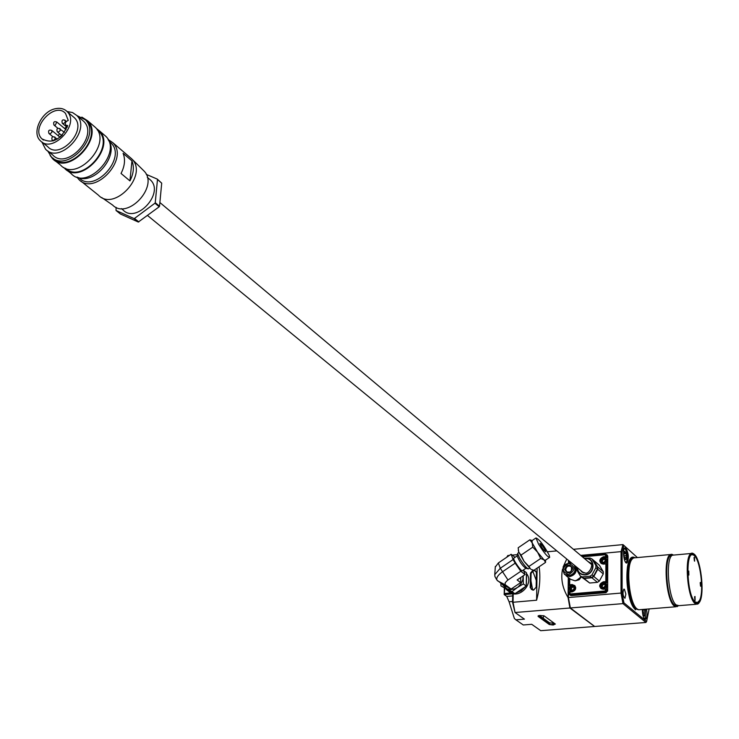 <?xml version="1.0" encoding="UTF-8"?>
<svg xmlns="http://www.w3.org/2000/svg" width="739" height="739" viewBox="0 0 739 739"><rect width="100%" height="100%" fill="white"/><g stroke="black" fill="none" stroke-linecap="round" stroke-linejoin="round"><path stroke-width="1.11" d="M534.639 570.6L536.265 571.857M543.636 615.67L543.257 618.275M554.176 623.189L549.613 622.885L539.415 615.495M531.59 589.565L530.824 587.819L531.082 573.298L533.475 570.674L535.664 570.951L533.29 570.536L530.898 573.159L530.648 587.681L531.369 589.408L533.743 589.842L536.144 587.2L536.394 572.66L535.692 570.988M532.671 570.887L536.265 580.438M530.953 580.9L532.671 589.916M568.467 560.421L568.448 562.785M568.291 577.464L568.079 597.555C562.444 588.152 560.605 578.683 562.555 569.122M570.018 607.781L594.35 626.321L569.908 608.003L568.079 597.555M513.208 593.657L513.032 602.211L515.046 612.52L512.561 602.303L512.746 593.833L504.183 594.572L504.331 588.262M569.908 608.003L515.046 612.52L524.431 619.153L515.933 619.836L523.277 624.972L531.711 624.298L540.736 630.681L594.221 626.515M539.11 566.767C540.615 577.03 539.775 588.189 536.597 600.216L512.561 602.303M504.783 588.512L504.183 594.572L506.76 596.428L509.088 601.768L514.372 618.534L515.933 619.836M504.663 593.472L510.991 592.927M509.467 555.386L507.748 555.552L507.139 556.975M506.815 557.188L507.056 556.652M534.269 570.037L536.588 572.54L536.338 587.08L533.623 590.073L532.828 590.138L530.205 587.616L530.463 573.094L533.096 570.129M549.28 624.501L538.084 616.409L538.168 615.818L539.719 615.467L544.181 615.92L555.359 624.058L552.892 625.009L549.28 624.501L553.557 624.547L555.155 623.91M538.241 615.781L549.594 624.159L549.613 622.885M563.1 567.062L566.767 559.026M536.597 600.216L537.133 568.106M556.836 550.888L547.47 551.774M517.494 554.629L512.219 555.128M622.118 593.029L621.019 593.066L621.046 551.627L622.136 551.987L622.118 593.029L623.928 602.839L646.607 621.508L649.119 608.918M646.607 621.508L645.932 622.478L622.977 603.624L621.019 593.066L568.189 597.565L568.402 577.556M623.928 602.839L622.977 603.624L570.379 607.957L568.189 597.565M580.697 555.405L621.046 551.627L622.995 544.606L623.938 545.456L622.136 551.987M573.436 549.308L622.995 544.606L637.387 557.566L623.938 545.456M568.605 577.722L568.393 597.528L570.379 607.957L594.683 626.478L645.932 622.478M568.79 560.679L568.762 562.739M568.559 562.767L568.587 560.513M678.208 605.832L677.09 606.664L674.18 605.915C665.904 599.985 662.865 556.55 670.532 554.518L673.331 555.063M672.989 554.823L673.275 555.072C663.733 547.599 664.888 598.368 674.504 605.555L678.116 605.832M698.983 603.024L697.681 604.142L694.937 603.403C687.15 597.611 684.111 555.414 691.307 553.465L694.152 554.195M695.103 603.227L697.588 604.049L699.722 601.86C705.024 592.964 700.517 557.16 693.681 553.844C684.674 546.675 686.014 596.197 695.103 603.227M569.935 594.96L571.293 595.625L606.008 592.678L607.643 590.886L607.754 556.134L606.821 554.749M624.4 589.269L623.827 589.131C622.45 592.927 622.829 595.994 624.972 598.313L625.859 594.064L624.4 589.269M625.951 548.079L624.945 547.821C622.035 548.744 624.132 564.578 626.949 562.933C629.065 558.61 628.732 553.659 625.951 548.079M642.302 609.472C642.561 615.633 643.632 618.913 645.526 619.319C647.004 617.906 647.336 614.506 646.505 609.13M569.797 585.713L569.787 586.711M569.751 590.258L569.732 592.004M691.057 554.592L691.695 554.407M695.094 602.645C688.221 597.546 684.683 561.067 690.466 555.146C699.371 543.414 707.269 606.192 696.554 603.486L695.094 602.645M696.378 604.253L678.956 605.657L676.139 604.927C668.158 599.172 665.211 557.141 672.601 555.174L674.06 555.044M672.896 555.146L673.765 555.072M677.386 605.703L674.495 604.982C666.523 599.246 663.594 557.372 670.984 555.414L672.416 555.275L670.984 555.414M675.705 606.774L638.681 609.777L637.055 608.918C629.194 603.634 625.563 565.335 632.288 558.961L633.6 557.917L635.189 557.769M635.438 609.869L632.399 605.666C627.503 594.045 625.868 581.057 627.494 566.674C629 558.656 631.448 555.663 634.829 557.705M694.484 557.224L694.605 561.169L694.484 557.224M694.401 560.883L694.032 557.511M700.627 582.35L700.738 586.286L700.627 582.35M700.517 586.009L700.193 582.637M695.011 596.465L695.113 600.456L695.011 596.465M694.919 600.17L694.568 596.761M688.766 571.09L688.868 575.09L688.766 571.09M688.674 574.803L688.305 571.386M695.085 601.823L697.431 602.608L699.445 600.539C704.443 592.142 700.193 558.388 693.745 555.257C685.256 548.504 686.513 595.172 695.085 601.823M690.799 554.777L693.237 554.804L694.023 555.451M698.604 601.805L697.228 603.07L695.565 603.024M68.274 120.466C65.679 121.445 64.829 123.016 65.716 125.177L67.692 125.538C60.949 139.819 52.367 144.253 41.929 138.84C30.022 127.949 54.908 101.095 65.512 113.427L68.274 120.466M129.935 180.898L121.03 173.453C124.799 166.118 125.491 159.412 123.108 153.333L131.958 160.89C134.341 166.94 133.667 173.6 129.935 180.898L131.958 160.89M146.257 174.367L157.25 179.097L161.712 183.152L157.472 179.522L155.255 202.68L159.522 206.246L159.208 206.772L138.304 222.033L120.392 213.977L116.032 210.476L116.097 207.345M161.712 183.152L159.522 206.246M159.208 206.772L154.941 203.207L134.498 218.43L138.83 221.931M138.304 222.033L133.971 218.532L116.032 210.476M72.764 116.374L74.482 117.834C87.608 130.267 59.767 160.234 47.712 146.673L42.003 142.054M67.092 111.534L72.496 112.531L76.782 115.46C92.061 129.99 59.6 164.936 45.522 149.149L41.883 141.971M81.798 119.727L83.803 121.436C99.054 135.939 66.759 170.681 52.7 154.941L47.508 150.747M76.958 115.607L85.401 119.81C102.139 135.764 66.649 173.933 51.185 156.659L47.73 150.932M85.188 119.579L87.137 121.298C103.876 137.242 68.431 175.365 52.977 158.091M81.844 117.113L87.645 120.78C104.836 137.186 68.394 176.372 52.506 158.626L50.113 155.439M93.225 125.556L95.488 127.496C112.651 143.856 76.422 182.792 60.561 165.102L54.741 160.428M97.289 129.879L98.878 131.32C115.284 146.867 81.429 184.297 65.522 168.252M96.199 128.309L99.377 130.821C116.522 147.163 80.403 185.979 64.552 168.307L63.776 167.467M103.599 134.433L105.862 136.364C122.97 152.659 87.026 191.272 71.193 173.647L66.778 170.099M108.319 139.967C119.801 154.941 94.315 185.72 77.466 177.212M109.123 141.343L111.09 143.043C127.025 158.174 93.816 194.015 78.971 177.757M108.033 139.412L112.836 142.692C129.722 158.774 94.37 196.74 78.74 179.355L76.874 177.046M129.676 157.084L132.226 159.356C148.059 175.466 114.323 211.65 98.656 195.41M142.867 169.878L144.179 171.171C159.144 186.413 127.45 220.388 112.614 205.054L101.751 197.553M148.779 178.57L150.617 180.14C164.649 193.424 135.902 224.231 122.933 209.839L121.381 208.583M58.233 135.764L59.536 133.639M64.478 128.401L66.639 126.942M55.656 108.67C60.441 107.737 64.293 108.735 67.212 111.663C80.357 124.134 52.377 154.266 40.303 140.678C31.287 132.641 41.717 111.016 55.656 108.67M134.498 218.43L133.971 218.532M155.255 202.68L154.941 203.207M593.639 560.411L597.768 567.062L597.749 569.289L593.805 576.494L591.893 577.778L584.087 578.471L582.138 577.418M582.203 577.529L589.694 583.025L597.445 582.341L591.893 577.778M593.897 560.578L599.421 565.252L603.273 571.7L603.264 573.907L597.749 569.289M597.768 567.062L603.273 571.7M593.805 576.494L599.347 581.076L603.264 573.907M584.087 578.471L589.694 583.025M599.347 581.076L597.445 582.341M584.087 558.241L590.128 558.056L592.022 558.989L595.893 565.483L595.883 567.709L591.921 574.942L590.008 576.226L582.184 576.919L580.3 575.977L576.466 569.473L576.54 567.025M580.3 575.977L583.745 578.184L591.551 577.492L590.008 576.226M595.893 565.483L597.269 566.462L593.556 560.291L592.022 558.989M591.921 574.942L593.731 575.866L597.408 568.993L595.883 567.709M582.184 576.919L583.745 578.184M584.41 558.508C595.311 556.024 596.114 574.286 585.094 574.924C580.17 574.859 577.482 572.365 577.02 567.423M593.463 576.217L591.551 577.492M597.417 566.776L597.408 568.993M569.714 594.784L570.72 595.56M581.852 556.365L605.472 554.158L607.366 555.229M576.115 580.642L581.344 576.826M581.408 576.882L579.08 579.792L575.616 580.743M569.104 592.262L569.612 592.124L570.314 593.953L605.056 590.978L605.795 589.02L606.885 589.02L606.885 590.341L605.333 592.041L570.591 594.997L569.538 594.646L569.104 592.262M606.608 554.573L606.996 556.873L605.906 556.541L605.186 554.73L582.434 556.855M569.751 578.628L569.686 584.761L569.178 585.223L569.252 578.231M606.913 581.935L605.814 581.602L605.878 563.885L606.968 563.885L606.913 581.935L607.67 582.563M569.686 584.761L572.245 584.54C576.863 586.59 576.836 589.048 572.171 591.902L569.612 592.124M569.51 592.022L572.235 591.791C575.626 590.572 576.457 588.503 574.73 585.565L572.3 584.743L569.584 584.983M575.044 585.907L574.157 585.639M570.545 585.87L570.046 586.36M570 590.563L569.991 591.976M570.055 585.916L569.178 585.223M606.035 581.796L603.273 582.046C599.883 583.228 599.033 585.306 600.733 588.253L603.246 589.122L606.008 588.891M605.795 589.02L603.19 589.242C598.507 587.172 598.516 584.706 603.218 581.833L605.814 581.602M605.047 582.868L607.67 582.637M601.518 588.807L601.056 587.967M607.643 589.639L606.885 589.02M605.878 563.885L603.292 564.125C598.627 562.102 598.636 559.654 603.32 556.781L605.906 556.541M606.128 556.735L603.375 556.994C600.04 558.157 599.172 560.19 600.789 563.1L603.347 564.005L606.1 563.755L607.44 561.067L606.303 558.767M607.744 557.603L605.204 557.834M601.14 562.85L601.574 563.672M607.726 564.531L606.968 563.885M607.744 557.52L606.996 556.873M604.807 559.395L603.2 559.543L602.183 561.4L602.701 562.268M601.287 560.633L602.285 562.305L604.308 562.12L605.324 560.264L604.326 558.592L602.303 558.776L601.287 560.633L602.183 561.4M603.2 559.543L602.303 558.776M603.375 557.4L605.647 558.213C607.061 560.781 606.294 562.582 603.347 563.598L601.084 562.804C599.662 560.227 600.428 558.425 603.375 557.4M603.32 557.511L601.038 558.832L600.465 561.363L601.019 562.49L603.292 563.386L605.574 562.074L606.146 560.836L605.592 558.407L603.32 557.511M601.444 563.1L602.47 563.977M581.196 576.706L577.048 580.327M580.965 576.512L578.563 579.478L575.099 580.808L570.573 579.293L566 575.635M564.901 574.674L569.824 576.586C575.385 574.933 577.279 571.469 575.496 566.176M572.457 567.266L570.951 566.462M565.03 574.766L569.464 576.217C575.099 574.489 576.919 570.998 574.933 565.714M495.306 567.025L498.354 562.952L511.111 554.268L513.106 559.552L500.285 568.263L494.751 574.656L494.954 576.577M503.361 585.057L496.931 580.106C496.155 577.815 497.957 575.071 502.335 571.884L515.166 563.173L520.81 571.275L507.444 580.355L505.208 582.757L505.134 584.651L511.102 589.057L503.361 585.057M520.755 577.501L520.653 582.591L517.124 579.958L525.115 574.545L523.378 570.009M511.102 589.057L520.653 582.591M525.115 574.545L520.81 571.275M511.111 554.268L515.055 557.317M515.166 563.173L513.106 559.552M525.789 568.374L522.482 570.61C522.011 572.697 512.829 559.691 513.734 558.213L513.956 558.056M538.583 544.181C544.107 552.975 547.802 557.363 549.677 557.345L549.197 555.229C543.821 545.179 539.415 539.415 535.987 537.946L538.583 544.181M544.652 549.095C542.278 545.336 540.699 543.461 539.895 543.47C541.475 547.387 543.433 550.167 545.77 551.802L544.652 549.095M549.354 557.557L545.419 560.227L544.006 559.848L537.595 552.227L532.182 542.879L532.071 540.606M508.635 591.422L508.672 591.44C518.261 600.474 534.87 583.81 526.519 573.519M545.484 560.18L545.576 562.388L544.006 559.848L540.68 558.49L537.595 552.227L532.773 547.146L532.182 542.879L529.863 539.821L532.135 540.569M506.123 589.223L507.407 590.526L513.309 592.946M516.7 592.715L521.244 590.757L524.884 587.163M526.39 584.401L526.593 574.96M532.773 547.146L521.013 555.128L518.723 552.024L518.178 547.765L529.863 539.821M531.23 569.427L533.881 570.305L545.576 562.388M528.912 566.462L524.09 561.391L530.528 568.975L528.912 566.462L540.68 558.49M518.279 550.25L518.723 552.024L524.09 561.391L521.013 555.128M500.83 583.21L500.968 585.907L514.889 593.722L526.223 586.064L526.473 572.734L523.581 570.536M514.889 593.722L511.998 591.616L517.355 587.533L523.36 583.93L526.223 586.064M523.36 583.93L523.212 575.838M500.968 585.907L511.998 591.616M529.503 568.069L528.394 568.873C526.473 568.162 523.563 564.642 519.674 558.324L517.66 553.668L517.974 553.123M501.772 583.902L506.88 588.863L510.871 589.62L515.028 588.78L518.076 587.015L521.097 583.699L522.842 579.598L523.147 575.884M527.923 568.781L525.872 568.365C522.427 565.778 519.545 561.695 517.226 556.116L517.291 555.746M625.591 562.287L626.69 561.492C627.817 556.744 627.3 552.541 625.148 548.883L624.224 548.661M624.409 548.329L624.982 548.754M626.33 562.037L625.841 562.573M624.455 551.266L623.892 555.22L624.455 558.407L625.813 559.645L626.524 556.67L625.831 552.495L624.455 551.266L625.831 552.495L626.524 556.67L625.841 559.626L624.455 558.407L623.762 554.222L624.455 551.266M569.63 562.693L570.083 561.742M570.148 561.788L569.714 562.702M604.696 584.447L603.098 584.586L602.082 586.452L602.618 587.366M601.176 585.713L602.183 587.403L604.216 587.228L605.232 585.362L604.225 583.662L602.193 583.838L601.176 585.713L602.082 586.452M603.098 584.586L602.193 583.838M603.273 582.452L605.518 583.237C606.996 585.842 606.239 587.671 603.246 588.715L601.029 587.939C599.532 585.334 600.28 583.505 603.273 582.452M603.218 582.572L601.943 582.979L600.354 585.122L600.909 587.579L603.19 588.503L605.481 587.191L606.063 584.623L605.5 583.487L603.218 582.572M605.952 588.891L607.366 586.129L606.165 583.773M601.389 588.244L602.451 589.103M573.686 587.135L572.162 587.274L571.145 589.131L571.672 590.036M570.203 588.392L571.192 590.082L573.196 589.907L574.212 588.041L573.233 586.36L571.229 586.535L570.203 588.392L571.145 589.131M572.162 587.274L571.229 586.535M572.3 585.159L574.443 585.879C575.967 588.475 575.238 590.304 572.235 591.376L570.111 590.673C568.568 588.078 569.298 586.239 572.3 585.159M572.235 585.27L569.972 586.581L569.39 589.122L569.935 590.249L572.18 591.163L574.452 589.861L575.034 587.32L574.489 586.184L572.235 585.27M574.443 585.879L575.145 586.433M570.462 590.941L571.635 591.837M644.26 618.663L645.267 617.961L645.47 609.213M644.925 618.441L644.482 618.931M642.902 609.426L643.198 614.913L644.482 616.03L645.165 613.019L644.574 609.287M644.62 609.287L645.165 613.019L644.519 616.012L643.198 614.913L642.597 609.444M531.082 573.298L530.463 573.094M530.205 587.616L530.824 587.819M533.475 570.674L533.188 570.148M538.408 615.707L538.084 616.409M552.892 625.009L552.8 623.328M553.668 624.945L553.576 623.263M512.58 601.472L509.088 601.768M512.7 595.911L506.76 596.428M634.08 557.751C630.958 556.504 628.723 559.709 627.383 567.367M630.653 601.491L635.272 609.49M635.309 609.638L632.316 605.49M628.261 563.155C629.776 558.213 631.799 556.393 634.33 557.714M635.272 609.232C625.37 602.368 623.975 552.79 633.729 557.862M633.221 558.121L632.178 558.213C624.141 560.264 626.986 603.061 635.595 608.871L638.376 609.693M637.942 609.518L636.806 608.816C628.991 603.551 625.379 565.455 632.067 559.1L633.018 558.259M638.145 609.601L636.658 608.788C628.076 602.996 625.203 560.301 633.203 558.13L632.288 558.961M63.508 123.616L62.298 123.311C61.466 120.291 62.418 119.275 65.152 120.263L65.244 122.175L63.508 123.616M63.933 119.949L66.445 121.353M58.455 132.059L57.254 131.754C56.358 128.78 57.3 127.755 60.09 128.697L60.192 130.609L58.455 132.059M58.88 128.383L64.487 132.346M55.185 125.371L53.984 125.067C53.097 122.092 54.039 121.076 56.82 122.018L55.185 125.371M55.61 121.704L56.82 122.018L66.067 129.722M50.132 133.796L48.94 133.491C48.035 130.526 48.977 129.51 51.767 130.424L51.869 132.346L50.132 133.796M50.566 130.119L51.767 130.424L59.942 137.168M53.393 140.512L52.201 140.207C51.296 137.232 52.238 136.207 55.028 137.131L55.139 139.052L53.393 140.512M53.827 136.826L57.393 139.071M584.734 558.786C595.052 556.809 595.477 574.018 585.094 574.591C580.503 574.563 577.926 572.263 577.344 567.691M580.586 570.351L581.602 571.727L585.528 573.113C589.5 574.064 594.156 563.663 590.165 562.776L587.939 561.474M582.295 572.3L585.805 573.178M569.085 593.565L569.593 593.269M571.395 595.616L570.314 593.953M606.1 592.66L605.056 590.978M607.643 590.96L605.786 590.175M607.754 556.218L605.906 555.395M605.472 554.158L605.186 554.73M572.817 585.159L572.245 584.54M603.218 581.833L603.763 582.452M603.837 557.391L603.32 556.781M565.714 569.538L566.619 571.764C571.044 572.836 572.596 571.155 571.284 566.739C568.467 565.28 566.61 566.213 565.714 569.538M564.614 569.372C567.247 574.351 569.935 574.101 572.688 568.633C570.046 563.663 567.358 563.903 564.614 569.372M564.374 574.24C561.224 566.896 563.691 563.201 571.792 563.146C563.783 563.284 561.307 566.97 564.374 574.24L568.873 575.746C574.508 574.018 576.328 570.517 574.351 565.233M568.587 574.683C575.709 570.249 575.746 566.462 568.707 563.33C561.603 567.755 561.557 571.533 568.587 574.683M507.97 579.976L500.285 568.263L498.354 562.952M505.347 584.854L497.578 580.836M623.799 553.76L625.878 553.566M624.049 555.885L626.229 555.691M624.252 557.483L626.118 557.308L624.252 557.483M625.259 558.85L625.878 558.795M643.928 615.217L644.556 615.171M642.727 610.128L644.537 609.98M642.754 612.225L644.879 612.058M626.949 562.933L626.469 562.979M695.953 603.19L696.554 603.486M672.601 555.174L691.307 553.465M633.6 557.917L670.532 554.518M693.745 555.257L693.237 554.804M591.098 564.116L159.873 202.523M583.782 572.965L147.514 215.474M59.951 137.269L62.399 134.96M53.143 140.973L52.386 140.355M67.12 127.339L62.473 123.459M58.002 128.401L54.159 125.214M53.005 136.817L49.125 133.639M61.309 135.108L57.43 131.902M65.974 125.39L67.388 126.572M83.803 121.436L76.782 115.46M87.137 121.298L85.401 119.81M95.488 127.496L87.645 120.78M98.878 131.32L97.382 130.046M105.862 136.364L99.377 130.821M111.09 143.043L109.141 141.38M131.893 158.977L112.836 142.692M98.296 195.068L80.939 181.12M144.179 171.171L132.226 159.356M150.617 180.14L147.283 177.305M43.425 140.05L41.929 138.84M74.482 117.834L67.212 111.663M606.654 559.081L605.647 558.213M571.284 566.739C572.152 571.265 570.591 572.937 566.619 571.764L566.998 572.06M495.342 566.434L494.751 574.656M494.908 576.485L496.931 580.106M531.738 540.837L535.987 537.946M532.089 540.597L531.47 540.283M517.697 553.308L518.907 552.486M517.226 556.116L517.66 553.668M513.734 558.213L517.254 555.82M625.074 552.56L624.196 552.633M606.525 584.078L605.518 583.237M644.796 613.666L642.985 613.804"/></g></svg>
